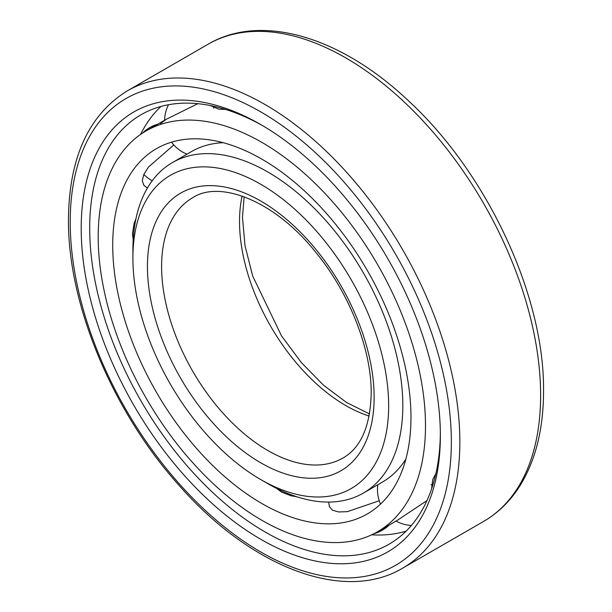 <?xml version="1.0" encoding="UTF-8"?>
<svg xmlns="http://www.w3.org/2000/svg" width="612" height="612" viewBox="0 0 612 612"><rect width="100%" height="100%" fill="white"/><g stroke="black" fill="none" stroke-linecap="round" stroke-linejoin="round"><path stroke-width="0.92" d="M197.821 103.68L165.867 119.508L160.65 123.578M133.194 240.049L132.444 233.845L134.028 223.793L136.055 218.323M410.966 417.415A210.888 121.757 -120 0 0 318.913 205.181A210.888 121.757 -120 0 0 156.404 148.685A210.888 121.757 -120 0 0 112.723 245.228A210.888 121.757 60 0 0 204.775 457.462A210.888 121.757 60 0 0 367.292 513.958A210.888 121.757 60 0 0 410.966 417.415M145.044 186.193L143.866 185.245L142.244 180.815L143.797 174.496L148.471 167.053L173.808 144.952M425.493 425.799A231.428 133.615 -120 0 0 324.467 192.902A231.428 133.615 -120 0 0 146.13 130.899A231.428 133.615 -120 0 0 98.203 236.844A231.428 133.615 60 0 0 199.221 469.741A231.428 133.615 60 0 0 377.558 531.744A231.428 133.615 60 0 0 425.493 425.799M225.675 109.464L218.951 109.196L210.199 105.516M276.57 488.376L281.566 492.132L291.06 495.781L296.812 496.76M379.233 500.746L347.425 511.64L338.635 511.969L332.392 510.156L329.363 506.537L329.134 505.045M377.558 531.744L397.295 520.353L426.977 500.585M431.575 488.95L432.768 479.533L435.889 473.573M160.941 106.465A247.462 142.871 -120 0 0 155.349 112.241A247.462 142.871 -120 0 0 140.523 134.464M406.123 531.139A247.462 142.871 60 0 1 398.328 533.09A247.462 142.871 60 0 1 371.66 534.819M440.357 433.143A247.959 143.162 60 0 1 389.882 543.708A247.959 143.162 60 0 1 198.51 478.393A247.959 143.162 60 0 1 89.696 228.253A247.959 143.162 -120 0 1 141.93 114.237A247.959 143.162 -120 0 1 262.923 125.82M440.365 435.614A253.972 146.628 -120 0 0 260.788 124.573A253.972 146.628 -120 0 0 81.197 228.253A253.972 146.628 60 0 0 260.781 539.302A253.972 146.628 60 0 0 440.365 435.614M223.204 142.703A190.852 110.191 -120 0 0 191.472 151.577L172.439 162.562A190.852 110.191 -120 0 0 132.911 249.933L132.911 258.111A180.838 104.407 -120 0 1 260.781 184.281A180.838 104.407 -120 0 1 388.651 405.764A180.838 104.407 60 0 1 260.781 479.586A180.838 104.407 60 0 1 132.911 258.111M405.871 459.092A190.852 110.191 60 0 1 382.324 482.141L363.291 493.127A190.852 110.191 60 0 1 267.865 483.679L260.781 479.586M172.439 162.562A190.852 110.191 -120 0 1 319.51 213.695A190.852 110.191 -120 0 1 402.818 405.764A190.852 110.191 60 0 1 363.291 493.127M143.797 174.496A35.787 26.997 24.3 0 0 152.174 180.823M451.35 441.956A269.502 155.593 -120 0 0 260.781 111.889A269.502 155.593 -120 0 0 70.219 221.911A269.502 155.593 60 0 0 260.781 551.986A269.502 155.593 60 0 0 451.35 441.956M459.849 441.956A275.507 159.066 -120 0 0 339.584 164.697A275.507 159.066 -120 0 0 127.281 90.882C88.648 114.857 69.041 157.712 68.46 219.463C67.695 303.881 112.447 411.325 178.773 485.025C250.622 567.263 344.066 603.394 402.788 568.081A275.507 159.066 60 0 0 459.849 441.956M127.281 90.882L208.042 44.255A275.507 159.066 -120 0 1 420.345 118.07A275.507 159.066 -120 0 1 540.61 395.329A275.507 159.066 60 0 1 483.549 521.455L402.788 568.081M374.131 397.379A160.298 92.55 60 0 1 260.781 462.817A160.298 92.55 60 0 1 147.438 266.495A160.298 92.55 -120 0 1 260.781 201.05A160.298 92.55 -120 0 1 374.131 397.379M343.003 457.99A150.277 86.766 60 0 1 227.205 417.728A150.277 86.766 60 0 1 161.606 266.495A150.277 86.766 -120 0 1 192.726 197.699C219.869 179.737 274.926 200.744 315.861 252.419C349.597 293.332 371.622 349.957 371.193 393.287C370.337 426.151 360.942 447.716 343.003 457.99M242.123 196.054A150.277 86.766 -120 0 0 239.529 221.506A150.277 86.766 60 0 0 369.128 416.038M168.491 104.736A35.787 35.787 0 0 0 164.605 120.235M171.536 142.16A35.787 35.787 0 0 0 186.989 154.163M165.867 119.508L146.13 130.899M213.817 106.281A35.787 35.787 0 0 0 213.588 108.194M143.59 184.931A35.787 35.787 0 0 0 147.438 187.991M157.82 124.152A35.787 35.787 0 0 0 142.619 133.049M373.94 533.71A35.787 35.787 0 0 0 389.247 524.997M328.766 502.069A35.787 35.787 0 0 0 329.493 506.927M377.841 484.735A35.787 35.787 0 0 0 380.511 504.112M396.033 521.08A35.787 35.787 0 0 0 411.394 525.456M430.947 484.681A35.787 35.787 0 0 0 432.722 485.438M208.042 44.255C261.179 12.875 340.203 36.689 407.064 99.496C486.586 171.857 544.703 295.642 543.54 391.244C543.51 429.272 535.469 461.066 519.412 486.632C509.895 501.48 497.938 513.093 483.549 521.455M244.142 196.773L242.467 217.413L245.03 245.749L252.664 275.981L281.497 335.843L301.272 362.465L323.343 385.055L346.53 402.497L369.518 413.926"/></g></svg>

